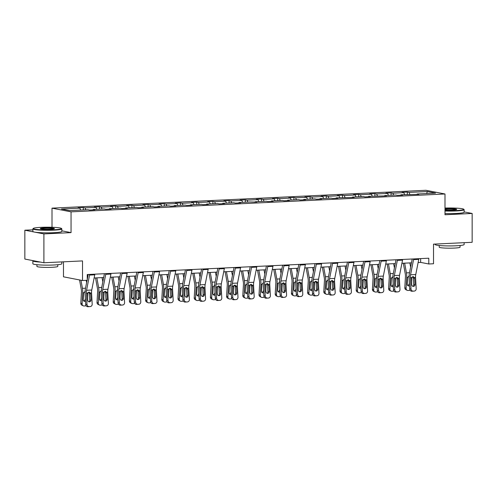 <?xml version="1.0" encoding="UTF-8"?>
<svg xmlns="http://www.w3.org/2000/svg" width="497" height="497" viewBox="0 0 497 497"><rect width="100%" height="100%" fill="white"/><g stroke="black" fill="none" stroke-linecap="round" stroke-linejoin="round"><path stroke-width="0.75" d="M32.864 229.831L24.85 230.21L43.898 233.913L71.052 232.621L71.052 211.852L444.995 193.985L444.995 214.754L472.15 213.455L464.136 211.896M472.15 213.455L472.15 242.294L433.521 244.145L433.521 263.752L428.793 263.982L428.793 258.21L87.248 274.53L87.248 280.296L82.527 280.525L82.527 260.913L43.898 262.758L24.85 259.055L24.85 230.21M43.898 233.913L43.898 262.758M63.479 261.82L63.479 276.817L82.527 280.525M52.005 227.272L52.005 208.15L425.948 190.283L444.995 193.985M80.632 210.076L79.843 208.144L78.116 207.808L83.31 207.56L83.31 209.945M409.82 194.346L409.025 192.414L427.408 191.538L435.54 193.116L417.157 193.998L418.884 194.333L400.961 194.768L402.682 195.104L397.494 195.352L395.767 195.017L384.759 195.545L386.486 195.88L368.563 196.321L370.284 196.65L365.09 196.899L363.369 196.563L352.361 197.092L354.088 197.427L336.158 197.868L337.885 198.204L332.692 198.452L330.971 198.117L319.962 198.638L321.683 198.974L316.496 199.222L314.769 198.887L303.76 199.415L305.487 199.751L300.294 199.999L298.567 199.664L287.564 200.185L289.285 200.521L284.091 200.769L282.371 200.434L271.362 200.962L273.089 201.297L267.895 201.546L266.168 201.21L255.16 201.739L256.887 202.074L249.972 201.987L238.964 202.509L240.685 202.844L235.497 203.093L233.77 202.757L222.762 203.285L224.489 203.621L219.295 203.869L217.568 203.534L206.566 204.056L208.286 204.391L203.093 204.64L201.372 204.304L190.363 204.832L192.09 205.168L186.897 205.416L185.17 205.081L174.161 205.603L175.888 205.938L170.695 206.187L168.974 205.851L157.965 206.379L159.686 206.715L154.499 206.963L152.772 206.628L141.763 207.156L143.49 207.491L138.296 207.74L136.569 207.404L125.567 207.926L127.288 208.262L122.094 208.51L120.373 208.175L109.365 208.703L111.092 209.038L105.898 209.287L104.171 208.951L93.163 209.473L94.89 209.809L89.696 210.057L87.975 209.722L69.592 210.604L61.46 209.02L79.843 208.144M71.052 211.852L52.005 208.15M85.826 209.827L85.03 207.895L83.31 207.56M85.03 207.895L96.039 207.367L94.318 207.032L99.506 206.783L99.506 209.175M102.028 209.051L101.233 207.119L99.506 206.783M101.233 207.119L112.241 206.597L110.514 206.261L115.708 206.013L115.708 208.398M118.224 208.28L117.429 206.348L115.708 206.013M117.429 206.348L128.437 205.82L126.716 205.485L131.91 205.236L131.91 207.622M134.426 207.504L133.631 205.572L131.91 205.236M133.631 205.572L144.639 205.044L142.912 204.708L148.106 204.466L148.106 206.851M150.622 206.727L149.833 204.801L148.106 204.466M149.833 204.801L160.842 204.273L159.115 203.938L164.308 203.689L164.308 206.075M166.824 205.957L166.029 204.025L164.308 203.689M166.029 204.025L177.038 203.497L175.317 203.161L180.504 202.913L180.504 205.304M183.026 205.18L182.231 203.248L180.504 202.913M182.231 203.248L193.24 202.726L191.513 202.391L196.706 202.142L196.706 204.528M199.222 204.41L198.433 202.478L196.706 202.142M198.433 202.478L209.436 201.95L207.715 201.614L212.909 201.366L212.909 203.758M215.425 203.633L214.629 201.701L212.909 201.366M214.629 201.701L225.638 201.179L223.911 200.844L229.105 200.595L229.105 202.981M231.621 202.863L230.832 200.931L229.105 200.595M230.832 200.931L241.84 200.403L240.113 200.067L245.307 199.819L245.307 202.204M247.823 202.086L247.028 200.154L245.307 199.819M247.028 200.154L258.036 199.626L256.315 199.291L261.503 199.042L261.503 201.434M264.025 201.31L263.23 199.378L261.503 199.042M263.23 199.378L274.238 198.856L272.511 198.52L277.705 198.272L277.705 200.658M280.221 200.54L279.432 198.607L277.705 198.272M279.432 198.607L290.434 198.079L288.714 197.744L293.907 197.495L293.907 199.887M296.423 199.763L295.628 197.831L293.907 197.495M295.628 197.831L306.637 197.309L304.909 196.974L310.103 196.725L310.103 199.111M312.619 198.993L311.83 197.06L310.103 196.725M311.83 197.06L322.839 196.532L321.112 196.197L326.305 195.948L326.305 198.334M328.821 198.216L328.026 196.284L326.305 195.948M328.026 196.284L339.035 195.756L337.314 195.427L342.501 195.178L342.501 197.564M345.024 197.446L344.228 195.514L342.501 195.178M344.228 195.514L355.237 194.986L353.51 194.65L358.704 194.402L358.704 196.787M361.22 196.669L360.431 194.737L358.704 194.402M360.431 194.737L371.433 194.209L369.712 193.873L374.906 193.625L374.906 196.017M377.422 195.893L376.627 193.96L374.906 193.625M376.627 193.96L387.635 193.439L385.908 193.103L391.102 192.855L391.102 195.24M393.618 195.122L392.829 193.19L391.102 192.855M392.829 193.19L403.837 192.662L402.11 192.327L407.304 192.078L407.304 194.47M409.025 192.414L407.304 192.078M92.958 209.902L93.163 209.473M96.834 209.299L96.039 207.367M109.154 209.131L109.365 208.703M113.03 208.529L112.241 206.597M125.356 208.355L125.567 207.926M129.232 207.752L128.437 205.82M141.558 207.578L141.763 207.156M145.435 206.976L144.639 205.044M157.754 206.808L157.965 206.379M161.631 206.205L160.842 204.273M173.956 206.031L174.161 205.603M177.833 205.429L177.038 203.497M190.152 205.261L190.363 204.832M194.029 204.658L193.24 202.726M206.354 204.484L206.566 204.056M210.231 203.882L209.436 201.95M222.557 203.714L222.762 203.285M226.433 203.111L225.638 201.179M238.753 202.938L238.964 202.509M242.629 202.335L241.84 200.403M254.955 202.161L255.16 201.739M258.831 201.558L258.036 199.626M271.151 201.391L271.362 200.962M275.027 200.788L274.238 198.856M287.353 200.614L287.564 200.185M291.23 200.011L290.434 198.079M303.555 199.844L303.76 199.415M307.432 199.241L306.637 197.309M319.751 199.067L319.962 198.638M323.628 198.465L322.839 196.532M335.953 198.297L336.158 197.868M339.83 197.688L339.035 195.756M352.149 197.52L352.361 197.092M356.026 196.918L355.237 194.986M368.352 196.744L368.563 196.321M372.228 196.141L371.433 194.209M384.554 195.973L384.759 195.545M388.43 195.371L387.635 193.439M400.75 195.197L400.961 194.768M404.626 194.594L403.837 192.662M416.952 194.426L417.157 193.998M418.12 262.515L420.636 262.391L428.793 263.982M94.126 277.991L103.662 277.537M110.322 277.22L119.864 276.761M126.524 276.444L136.066 275.99M142.72 275.673L152.262 275.214M158.922 274.897L168.464 274.443M175.124 274.12L184.66 273.667M191.32 273.35L200.863 272.89M207.522 272.573L217.065 272.12M223.718 271.803L233.261 271.343M239.921 271.027L249.463 270.573M256.123 270.25L265.659 269.796M272.319 269.48L281.861 269.026M288.521 268.703L298.063 268.25M304.717 267.933L314.259 267.473M320.919 267.156L330.462 266.703M337.121 266.386L346.657 265.926M353.317 265.609L362.86 265.156M369.519 264.833L379.062 264.379M385.715 264.062L395.258 263.603M401.918 263.286L411.46 262.832M420.636 258.602L420.636 262.391M426.6 193.544L427.408 191.538M71.052 232.621L61.839 230.825M418.841 258.688A4.057 1.795 87.3 0 1 418.741 259.359L415.747 274.543A5.796 2.56 -92.7 0 0 415.56 277.494L416.182 288.658A2.317 2.081 84.9 0 1 414.231 291.074L411.92 291.236L414.231 291.074M412.212 259.005L409.366 273.431A8.691 3.846 -92.7 0 0 409.087 277.854L409.714 289.024L410.988 288.906A2.317 2.081 84.9 0 0 413.193 291.124M413.647 258.937A4.057 1.795 87.3 0 1 413.547 259.608L410.553 274.791A5.796 2.56 -92.7 0 0 410.367 277.742L410.988 288.906M412.864 286.378A1.851 1.665 84.9 0 0 413.74 284.651L413.367 277.997L412.758 276.63M411.92 291.236A2.317 2.081 -95.1 0 1 409.714 289.024M412.945 276.605L414.442 277.543L414.672 278.395L415.014 284.539A1.851 1.665 -95.1 0 1 411.69 284.7L411.485 277.686L413.442 276.667M403.322 263.217L405.248 273.76A5.796 2.56 87.3 0 1 405.434 276.779L404.813 287.707L406.092 288.316A2.317 2.025 115.5 0 0 408.037 290.484L409.074 290.434A2.317 2.025 115.5 0 0 410.037 290.136M404.657 263.155L406.434 272.865A8.691 3.846 87.3 0 1 406.714 277.388L406.092 288.316M409.851 262.907L410.615 267.1M411.907 277.059A8.691 3.846 87.3 0 1 411.907 277.146L411.584 282.768M409.528 285.725A1.851 1.615 -64.5 0 1 407.254 284.197L407.677 277.345L409.335 275.767M407.167 290.31L405.894 289.701A2.317 2.025 -64.5 0 1 404.813 287.707M407.559 285.315A1.851 1.615 115.5 0 0 409.304 283.427L409.404 283.476M409.354 282.563L409.304 283.427M444.995 210.629A14.14 1.361 0 0 0 455.929 210.56A14.14 1.361 0 0 0 463.72 209.206A14.14 1.361 0 0 0 444.995 208.057M463.72 209.206L464.068 209.554A14.488 1.398 180 0 1 464.136 209.684A14.488 1.398 180 0 1 456.078 210.939A14.488 1.398 180 0 1 444.995 211.008M444.995 208.827A7.07 0.683 180 0 1 446.505 208.728A7.07 0.683 180 0 1 453.662 208.777A7.07 0.683 180 0 1 456.681 209.405A7.07 0.683 180 0 1 452.786 209.951A7.07 0.683 180 0 1 444.995 209.852M456.271 209.579A6.722 0.646 0 0 0 446.66 209.107A6.722 0.646 0 0 0 444.995 209.218M464.136 242.679L464.136 244.524A14.488 1.398 180 0 1 456.078 245.779A14.488 1.398 180 0 1 435.161 244.524L435.161 244.064M460.079 245.493L460.079 247.177A10.431 1.006 180 0 1 454.277 248.078A10.431 1.006 180 0 1 439.218 247.177L439.218 245.493M464.136 209.684L464.136 212.225A14.488 1.398 180 0 1 456.078 213.474A14.488 1.398 180 0 1 444.995 213.548M53.633 229.782A14.14 1.361 0 0 0 61.429 228.427A14.14 1.361 0 0 0 41.071 227.34A14.14 1.361 0 0 0 33.28 228.427A14.14 1.361 0 0 0 39.325 229.682A14.14 1.361 0 0 0 53.633 229.782M61.429 228.427L61.771 228.769A14.488 1.398 180 0 1 61.839 228.906A14.488 1.398 180 0 1 53.788 230.154A14.488 1.398 180 0 1 32.864 228.906A14.488 1.398 180 0 1 32.932 228.769L33.28 228.427M50.495 229.173A7.07 0.683 180 0 1 40.319 228.626A7.07 0.683 180 0 1 44.214 227.949A7.07 0.683 180 0 1 51.365 227.999A7.07 0.683 180 0 1 54.39 228.626A7.07 0.683 180 0 1 50.495 229.173M53.98 228.8A6.722 0.646 0 0 0 44.37 228.328A6.722 0.646 0 0 0 40.729 228.8M61.839 261.9L61.839 263.745A14.488 1.398 180 0 1 53.788 264.994A14.488 1.398 180 0 1 32.864 263.745L32.864 260.863A14.488 1.398 180 0 1 33.038 260.645M57.782 264.715L57.782 266.398A10.431 1.006 180 0 1 51.986 267.299A10.431 1.006 180 0 1 36.921 266.398L36.921 264.715M61.839 228.906L61.839 231.447A14.488 1.398 180 0 1 53.788 232.695A14.488 1.398 180 0 1 32.864 231.447L32.864 228.906M40.468 262.093A14.488 1.398 180 0 1 32.864 260.863M402.638 259.459A4.057 1.795 87.3 0 1 402.539 260.13L399.545 275.319A5.796 2.56 -92.7 0 0 399.358 278.264L399.979 289.434A2.317 2.081 84.9 0 1 398.035 291.845L395.718 292.012L398.035 291.845M396.016 259.776L393.17 274.207A8.691 3.846 -92.7 0 0 392.891 278.624L393.512 289.794L394.792 289.683A2.317 2.081 84.9 0 0 396.997 291.894M397.451 259.707A4.057 1.795 87.3 0 1 397.345 260.378L394.351 275.568A5.796 2.56 -92.7 0 0 394.164 278.513L394.792 289.683M396.668 287.154A1.851 1.665 84.9 0 0 397.538 285.427L397.165 278.774L396.556 277.401M395.718 292.012A2.317 2.081 -95.1 0 1 393.512 289.794M396.743 277.382L398.24 278.32L398.47 279.171L398.818 285.315A1.851 1.665 -95.1 0 1 395.494 285.471L395.283 278.463L397.246 277.444M386.442 260.235A4.057 1.795 87.3 0 1 386.343 260.906L383.342 276.096A5.796 2.56 -92.7 0 0 383.162 279.041L383.783 290.211A2.317 2.081 84.9 0 1 381.833 292.621L379.522 292.783L381.833 292.621M379.814 260.552L376.968 274.984A8.691 3.846 -92.7 0 0 376.689 279.401L377.316 290.571L378.59 290.453A2.317 2.081 84.9 0 0 380.795 292.671M381.249 260.484A4.057 1.795 87.3 0 1 381.149 261.155L378.155 276.344A5.796 2.56 -92.7 0 0 377.968 279.289L378.59 290.453M380.466 287.925A1.851 1.665 84.9 0 0 381.336 286.197L380.969 279.55L380.36 278.177M379.522 292.783A2.317 2.081 -95.1 0 1 377.316 290.571M380.547 278.158L382.038 279.09L382.274 279.941L382.615 286.086A1.851 1.665 -95.1 0 1 379.292 286.247L379.087 279.233L381.044 278.221M387.12 263.994L389.052 274.537A5.796 2.56 87.3 0 1 389.238 277.556L388.611 288.484L389.89 289.092A2.317 2.025 115.5 0 0 391.841 291.254L392.878 291.205A2.317 2.025 115.5 0 0 393.841 290.913M388.455 263.932L390.232 273.636A8.691 3.846 87.3 0 1 390.512 278.165L389.89 289.092M393.649 263.683L394.419 267.877M395.711 277.829A8.691 3.846 87.3 0 1 395.705 277.916L395.382 283.545M393.332 286.496A1.851 1.615 -64.5 0 1 391.058 284.974L391.474 278.121L393.133 276.537M390.965 291.08L389.691 290.472A2.317 2.025 -64.5 0 1 388.611 288.484M391.363 286.092A1.851 1.615 115.5 0 0 393.102 284.203L393.202 284.253M393.152 283.333L393.102 284.203M370.917 264.771L372.849 275.313A5.796 2.56 87.3 0 1 373.036 278.326L372.415 289.254L373.688 289.863A2.317 2.025 115.5 0 0 375.639 292.031L376.676 291.981A2.317 2.025 115.5 0 0 377.639 291.683M372.259 264.702L374.036 274.412A8.691 3.846 87.3 0 1 374.316 278.941L373.688 289.863M377.447 264.454L378.217 268.653M379.509 278.606A8.691 3.846 87.3 0 1 379.503 278.693L379.186 284.315M377.13 287.272A1.851 1.615 -64.5 0 1 374.856 285.744L375.278 278.892L376.937 277.314M374.769 291.857L373.489 291.248A2.317 2.025 -64.5 0 1 372.415 289.254M375.16 286.868A1.851 1.615 115.5 0 0 376.906 284.974L377.006 285.023M376.956 284.11L376.906 284.974M370.24 261.012A4.057 1.795 87.3 0 1 370.141 261.677L367.146 276.866A5.796 2.56 -92.7 0 0 366.96 279.811L367.581 290.981A2.317 2.081 84.9 0 1 365.637 293.398L363.319 293.559L365.637 293.398M363.618 261.323L360.766 275.754A8.691 3.846 -92.7 0 0 360.493 280.178L361.114 291.341L362.388 291.23A2.317 2.081 84.9 0 0 364.593 293.447M365.046 261.254A4.057 1.795 87.3 0 1 364.947 261.925L361.953 277.115A5.796 2.56 -92.7 0 0 361.766 280.06L362.388 291.23M364.27 288.701A1.851 1.665 84.9 0 0 365.14 286.974L364.767 280.32L364.158 278.954M363.319 293.559A2.317 2.081 -95.1 0 1 361.114 291.341M364.344 278.929L365.842 279.867L366.072 280.718L366.413 286.862A1.851 1.665 -95.1 0 1 363.09 287.017L362.885 280.01L364.848 278.991M354.721 265.541L356.653 276.083A5.796 2.56 87.3 0 1 356.84 279.103L356.212 290.031L357.492 290.639A2.317 2.025 115.5 0 0 359.437 292.801L360.474 292.752A2.317 2.025 115.5 0 0 361.437 292.46M356.057 265.479L357.834 275.183A8.691 3.846 87.3 0 1 358.113 279.712L357.492 290.639M361.251 265.23L362.015 269.424M363.313 279.382A8.691 3.846 87.3 0 1 363.307 279.463L362.984 285.092M360.928 288.049A1.851 1.615 -64.5 0 1 358.66 286.52L359.076 279.668L360.735 278.084M358.567 292.634L357.293 292.019A2.317 2.025 -64.5 0 1 356.212 290.031M358.964 287.639A1.851 1.615 115.5 0 0 360.704 285.75L360.803 285.8M360.754 284.887L360.704 285.75M354.038 261.782A4.057 1.795 87.3 0 1 353.939 262.453L350.944 277.643A5.796 2.56 -92.7 0 0 350.758 280.588L351.385 291.758A2.317 2.081 84.9 0 1 349.434 294.168L347.117 294.33L349.434 294.168M347.415 262.099L344.57 276.531A8.691 3.846 -92.7 0 0 344.291 280.948L344.912 292.118L346.192 292.006A2.317 2.081 84.9 0 0 348.397 294.218M348.851 262.031A4.057 1.795 87.3 0 1 348.751 262.702L345.75 277.891A5.796 2.56 -92.7 0 0 345.57 280.836L346.192 292.006M348.068 289.478A1.851 1.665 84.9 0 0 348.937 287.751L348.571 281.097L347.962 279.724M347.117 294.33A2.317 2.081 -95.1 0 1 344.912 292.118M348.148 279.705L349.639 280.643L349.876 281.495L350.217 287.633A1.851 1.665 -95.1 0 1 346.894 287.794L346.689 280.78L348.646 279.768M338.519 266.317L340.451 276.86A5.796 2.56 87.3 0 1 340.638 279.879L340.016 290.801L341.29 291.41A2.317 2.025 115.5 0 0 343.241 293.578L344.278 293.528A2.317 2.025 115.5 0 0 345.241 293.23M339.855 266.255L341.638 275.959A8.691 3.846 87.3 0 1 341.911 280.488L341.29 291.41M345.048 266.007L345.819 270.2M347.111 280.153A8.691 3.846 87.3 0 1 347.105 280.24L346.788 285.868M344.732 288.819A1.851 1.615 -64.5 0 1 342.458 287.291L342.88 280.438L344.533 278.86M342.371 293.404L341.091 292.795A2.317 2.025 -64.5 0 1 340.016 290.801M342.762 288.415A1.851 1.615 115.5 0 0 344.502 286.527L344.607 286.57M344.551 285.657L344.502 286.527M337.842 262.559A4.057 1.795 87.3 0 1 337.743 263.23L334.748 278.413A5.796 2.56 -92.7 0 0 334.562 281.364L335.183 292.528A2.317 2.081 84.9 0 1 333.232 294.945L330.921 295.106L333.232 294.945M331.213 262.876L328.368 277.301A8.691 3.846 -92.7 0 0 328.088 281.724L328.716 292.888L329.989 292.776A2.317 2.081 84.9 0 0 332.195 294.994M332.648 262.807A4.057 1.795 87.3 0 1 332.549 263.478L329.554 278.662A5.796 2.56 -92.7 0 0 329.368 281.613L329.989 292.776M331.866 290.248A1.851 1.665 84.9 0 0 332.741 288.521L332.369 281.867L331.76 280.501M330.921 295.106A2.317 2.081 -95.1 0 1 328.716 292.888M331.946 280.476L333.444 281.414L333.673 282.265L334.015 288.409A1.851 1.665 -95.1 0 1 330.691 288.571L330.486 281.557L332.443 280.538M322.323 267.088L324.249 277.63A5.796 2.56 87.3 0 1 324.435 280.65L323.814 291.577L325.094 292.186A2.317 2.025 115.5 0 0 327.038 294.348L328.076 294.299A2.317 2.025 115.5 0 0 329.039 294.007M323.659 267.026L325.436 276.736A8.691 3.846 87.3 0 1 325.715 281.259L325.094 292.186M328.852 266.777L329.617 270.971M330.909 280.929A8.691 3.846 87.3 0 1 330.909 281.01L330.586 286.639M328.529 289.596A1.851 1.615 -64.5 0 1 326.256 288.067L326.678 281.215L328.337 279.637M326.169 294.181L324.895 293.572A2.317 2.025 -64.5 0 1 323.814 291.577M326.56 289.186A1.851 1.615 115.5 0 0 328.306 287.297L328.405 287.347M328.355 286.434L328.306 287.297M321.64 263.329A4.057 1.795 87.3 0 1 321.54 264L318.546 279.19A5.796 2.56 -92.7 0 0 318.36 282.134L318.981 293.305A2.317 2.081 84.9 0 1 317.036 295.715L314.719 295.883L317.036 295.715M315.017 263.646L312.172 278.078A8.691 3.846 -92.7 0 0 311.892 282.495L312.514 293.665L313.793 293.553A2.317 2.081 84.9 0 0 315.999 295.765M316.446 263.578A4.057 1.795 87.3 0 1 316.347 264.249L313.352 279.438A5.796 2.56 -92.7 0 0 313.166 282.383L313.793 293.553M315.67 291.025A1.851 1.665 84.9 0 0 316.539 289.297L316.167 282.644L315.558 281.271M314.719 295.883A2.317 2.081 -95.1 0 1 312.514 293.665M315.744 281.252L317.241 282.19L317.471 283.041L317.819 289.186A1.851 1.665 -95.1 0 1 314.495 289.341L314.284 282.333L316.247 281.314M306.121 267.864L308.053 278.407A5.796 2.56 87.3 0 1 308.239 281.426L307.612 292.348L308.892 292.963A2.317 2.025 115.5 0 0 310.836 295.125L311.88 295.075A2.317 2.025 115.5 0 0 312.843 294.783M307.457 267.802L309.233 277.506A8.691 3.846 87.3 0 1 309.513 282.035L308.892 292.963M312.65 267.554L313.421 271.747M314.713 281.7A8.691 3.846 87.3 0 1 314.707 281.787L314.384 287.415M312.333 290.366A1.851 1.615 -64.5 0 1 310.06 288.838L310.476 281.992L312.135 280.407M309.966 294.951L308.693 294.342A2.317 2.025 -64.5 0 1 307.612 292.348M310.364 289.962A1.851 1.615 115.5 0 0 312.104 288.074L312.203 288.117M312.153 287.204L312.104 288.074M305.444 264.106A4.057 1.795 87.3 0 1 305.344 264.777L302.344 279.96A5.796 2.56 -92.7 0 0 302.164 282.911L302.785 294.075A2.317 2.081 84.9 0 1 300.834 296.492L298.523 296.653L300.834 296.492M298.815 264.423L295.97 278.848A8.691 3.846 -92.7 0 0 295.69 283.271L296.311 294.441L297.591 294.323A2.317 2.081 84.9 0 0 299.797 296.541M300.25 264.354A4.057 1.795 87.3 0 1 300.151 265.025L297.156 280.209A5.796 2.56 -92.7 0 0 296.97 283.16L297.591 294.323M299.467 291.795A1.851 1.665 84.9 0 0 300.337 290.068L299.971 283.414L299.362 282.048M298.523 296.653A2.317 2.081 -95.1 0 1 296.311 294.441M299.548 282.023L301.039 282.961L301.275 283.812L301.617 289.956A1.851 1.665 -95.1 0 1 298.293 290.118L298.088 283.104L300.045 282.085M289.919 268.641L291.851 279.177A5.796 2.56 87.3 0 1 292.037 282.197L291.416 293.124L292.69 293.733A2.317 2.025 115.5 0 0 294.64 295.901L295.678 295.852A2.317 2.025 115.5 0 0 296.641 295.553M291.261 268.573L293.037 278.283A8.691 3.846 87.3 0 1 293.317 282.812L292.69 293.733M296.448 268.324L297.218 272.518M298.511 282.476A8.691 3.846 87.3 0 1 298.504 282.563L298.188 288.185M296.131 291.143A1.851 1.615 -64.5 0 1 293.857 289.614L294.28 282.762L295.939 281.184M293.77 295.727L292.491 295.119A2.317 2.025 -64.5 0 1 291.416 293.124M294.162 290.733A1.851 1.615 115.5 0 0 295.908 288.844L296.007 288.894M295.957 287.98L295.908 288.844M289.242 264.876A4.057 1.795 87.3 0 1 289.142 265.547L286.148 280.737A5.796 2.56 -92.7 0 0 285.961 283.681L286.583 294.851A2.317 2.081 84.9 0 1 284.638 297.262L282.321 297.43L284.638 297.262M282.619 265.193L279.768 279.625A8.691 3.846 -92.7 0 0 279.494 284.048L280.115 295.212L281.389 295.1A2.317 2.081 84.9 0 0 283.594 297.312M284.048 265.125A4.057 1.795 87.3 0 1 283.949 265.796L280.954 280.985A5.796 2.56 -92.7 0 0 280.768 283.93L281.389 295.1M283.265 292.571A1.851 1.665 84.9 0 0 284.141 290.844L283.768 284.191L283.16 282.818M282.321 297.43A2.317 2.081 -95.1 0 1 280.115 295.212M283.346 282.799L284.843 283.737L285.073 284.588L285.415 290.733A1.851 1.665 -95.1 0 1 282.091 290.888L281.886 283.88L283.849 282.861M273.723 269.411L275.655 279.954A5.796 2.56 87.3 0 1 275.835 282.973L275.214 293.901L276.494 294.51A2.317 2.025 115.5 0 0 278.438 296.672L279.476 296.622A2.317 2.025 115.5 0 0 280.438 296.33M275.058 269.349L276.835 279.053A8.691 3.846 87.3 0 1 277.115 283.582L276.494 294.51M280.252 269.101L281.016 273.294M282.315 283.247A8.691 3.846 87.3 0 1 282.308 283.333L281.985 288.962M279.929 291.919A1.851 1.615 -64.5 0 1 277.661 290.391L278.078 283.538L279.736 281.954M277.568 296.498L276.295 295.889A2.317 2.025 -64.5 0 1 275.214 293.901M277.966 291.509A1.851 1.615 115.5 0 0 279.705 289.621L279.805 289.67M279.755 288.751L279.705 289.621M273.039 265.653A4.057 1.795 87.3 0 1 272.94 266.324L269.946 281.513A5.796 2.56 -92.7 0 0 269.759 284.458L270.387 295.628A2.317 2.081 84.9 0 1 268.436 298.038L266.119 298.2L268.436 298.038M266.417 265.97L263.572 280.401A8.691 3.846 -92.7 0 0 263.292 284.818L263.913 295.988L265.193 295.87A2.317 2.081 84.9 0 0 267.398 298.088M267.852 265.901A4.057 1.795 87.3 0 1 267.753 266.572L264.752 281.762A5.796 2.56 -92.7 0 0 264.572 284.706L265.193 295.87M267.069 293.348A1.851 1.665 84.9 0 0 267.939 291.615L267.572 284.967L266.964 283.594M266.119 298.2A2.317 2.081 -95.1 0 1 263.913 295.988M267.15 283.576L268.641 284.514L268.877 285.365L269.219 291.503A1.851 1.665 -95.1 0 1 265.895 291.664L265.69 284.651L267.647 283.638M257.521 270.188L259.453 280.73A5.796 2.56 87.3 0 1 259.639 283.75L259.018 294.671L260.291 295.28A2.317 2.025 115.5 0 0 262.242 297.448L263.28 297.399A2.317 2.025 115.5 0 0 264.242 297.1M258.856 270.12L260.639 279.83A8.691 3.846 87.3 0 1 260.913 284.359L260.291 295.28M264.05 269.871L264.82 274.071M266.112 284.023A8.691 3.846 87.3 0 1 266.106 284.11L265.789 289.732M263.733 292.69A1.851 1.615 -64.5 0 1 261.459 291.161L261.876 284.309L263.534 282.731M261.372 297.274L260.093 296.666A2.317 2.025 -64.5 0 1 259.018 294.671M261.764 292.286A1.851 1.615 115.5 0 0 263.503 290.391L263.609 290.441M263.553 289.527L263.503 290.391M256.843 266.429A4.057 1.795 87.3 0 1 256.744 267.1L253.75 282.284A5.796 2.56 -92.7 0 0 253.563 285.235L254.184 296.398A2.317 2.081 84.9 0 1 252.234 298.815L249.923 298.977L252.234 298.815M250.215 266.746L247.369 281.172A8.691 3.846 -92.7 0 0 247.09 285.595L247.717 296.759L248.991 296.647A2.317 2.081 84.9 0 0 251.196 298.865M251.65 266.672A4.057 1.795 87.3 0 1 251.55 267.343L248.556 282.532A5.796 2.56 -92.7 0 0 248.37 285.477L248.991 296.647M250.867 294.118A1.851 1.665 84.9 0 0 251.743 292.391L251.37 285.738L250.761 284.371M249.923 298.977A2.317 2.081 -95.1 0 1 247.717 296.759M250.948 284.346L252.445 285.284L252.675 286.135L253.016 292.279A1.851 1.665 -95.1 0 1 249.693 292.435L249.488 285.427L251.445 284.408M241.325 270.958L243.25 281.501A5.796 2.56 87.3 0 1 243.437 284.52L242.816 295.448L244.095 296.057A2.317 2.025 115.5 0 0 246.04 298.219L247.077 298.169A2.317 2.025 115.5 0 0 248.04 297.877M242.66 270.896L244.437 280.6A8.691 3.846 87.3 0 1 244.717 285.129L244.095 296.057M247.854 270.648L248.618 274.841M249.91 284.8A8.691 3.846 87.3 0 1 249.91 284.88L249.587 290.509M247.531 293.466A1.851 1.615 -64.5 0 1 245.257 291.938L245.68 285.085L247.338 283.507M245.17 298.051L243.897 297.436A2.317 2.025 -64.5 0 1 242.816 295.448M245.561 293.056A1.851 1.615 115.5 0 0 247.307 291.167L247.407 291.217M247.357 290.304L247.307 291.167M240.641 267.2A4.057 1.795 87.3 0 1 240.542 267.871L237.547 283.06A5.796 2.56 -92.7 0 0 237.361 286.005L237.982 297.175A2.317 2.081 84.9 0 1 236.038 299.585L233.72 299.747L236.038 299.585M234.019 267.516L231.173 281.948A8.691 3.846 -92.7 0 0 230.894 286.365L231.515 297.535L232.795 297.423A2.317 2.081 84.9 0 0 235 299.635M235.448 267.448A4.057 1.795 87.3 0 1 235.348 268.119L232.354 283.309A5.796 2.56 -92.7 0 0 232.167 286.253L232.795 297.423M234.671 294.895A1.851 1.665 84.9 0 0 235.541 293.168L235.168 286.514L234.559 285.141M233.72 299.747A2.317 2.081 -95.1 0 1 231.515 297.535M234.746 285.123L236.243 286.061L236.473 286.912L236.82 293.05A1.851 1.665 -95.1 0 1 233.497 293.211L233.286 286.197L235.249 285.185M225.122 271.735L227.054 282.277A5.796 2.56 87.3 0 1 227.241 285.297L226.613 296.218L227.893 296.833A2.317 2.025 115.5 0 0 229.838 298.995L230.881 298.945A2.317 2.025 115.5 0 0 231.844 298.647M226.458 271.673L228.235 281.377A8.691 3.846 87.3 0 1 228.514 285.905L227.893 296.833M231.652 271.424L232.422 275.618M233.714 285.57A8.691 3.846 87.3 0 1 233.708 285.657L233.385 291.285M231.329 294.236A1.851 1.615 -64.5 0 1 229.061 292.708L229.477 285.856L231.136 284.278M228.968 298.821L227.694 298.212A2.317 2.025 -64.5 0 1 226.613 296.218M229.365 293.833A1.851 1.615 115.5 0 0 231.105 291.944L231.204 291.988M231.155 291.074L231.105 291.944M224.445 267.976A4.057 1.795 87.3 0 1 224.346 268.647L221.345 283.83A5.796 2.56 -92.7 0 0 221.165 286.781L221.786 297.945A2.317 2.081 84.9 0 1 219.836 300.362L217.524 300.523L219.836 300.362M217.816 268.293L214.971 282.718A8.691 3.846 -92.7 0 0 214.692 287.142L215.313 298.306L216.593 298.194A2.317 2.081 84.9 0 0 218.798 300.412M219.252 268.225A4.057 1.795 87.3 0 1 219.152 268.896L216.158 284.079A5.796 2.56 -92.7 0 0 215.971 287.03L216.593 298.194M218.469 295.665A1.851 1.665 84.9 0 0 219.339 293.938L218.972 287.285L218.363 285.918M217.524 300.523A2.317 2.081 -95.1 0 1 215.313 298.306M218.55 285.893L220.041 286.831L220.277 287.682L220.618 293.826A1.851 1.665 -95.1 0 1 217.295 293.988L217.09 286.974L219.047 285.955M208.92 272.505L210.852 283.048A5.796 2.56 87.3 0 1 211.039 286.067L210.417 296.995L211.691 297.604A2.317 2.025 115.5 0 0 213.642 299.772L214.679 299.722A2.317 2.025 115.5 0 0 215.642 299.424M210.262 272.443L212.039 282.153A8.691 3.846 87.3 0 1 212.318 286.676L211.691 297.604M215.45 272.194L216.22 276.388M217.512 286.347A8.691 3.846 87.3 0 1 217.506 286.434L217.189 292.056M215.133 295.013A1.851 1.615 -64.5 0 1 212.859 293.485L213.281 286.632L214.94 285.054M212.772 299.598L211.492 298.989A2.317 2.025 -64.5 0 1 210.417 296.995M213.163 294.603A1.851 1.615 115.5 0 0 214.909 292.714L215.008 292.764M214.959 291.851L214.909 292.714M208.243 268.747A4.057 1.795 87.3 0 1 208.144 269.417L205.149 284.607A5.796 2.56 -92.7 0 0 204.963 287.552L205.584 298.722A2.317 2.081 84.9 0 1 203.64 301.132L201.322 301.3L203.64 301.132M201.62 269.063L198.769 283.495A8.691 3.846 -92.7 0 0 198.496 287.912L199.117 299.082L200.39 298.97A2.317 2.081 84.9 0 0 202.596 301.182M203.049 268.995A4.057 1.795 87.3 0 1 202.95 269.666L199.956 284.856A5.796 2.56 -92.7 0 0 199.769 287.8L200.39 298.97M202.267 296.442A1.851 1.665 84.9 0 0 203.143 294.715L202.77 288.061L202.161 286.688M201.322 301.3A2.317 2.081 -95.1 0 1 199.117 299.082M202.347 286.67L203.845 287.608L204.074 288.459L204.416 294.603A1.851 1.665 -95.1 0 1 201.092 294.758L200.887 287.751L202.851 286.732M192.724 273.282L194.656 283.824A5.796 2.56 87.3 0 1 194.836 286.844L194.215 297.771L195.495 298.38A2.317 2.025 115.5 0 0 197.439 300.542L198.477 300.492A2.317 2.025 115.5 0 0 199.44 300.2M194.06 273.22L195.837 282.923A8.691 3.846 87.3 0 1 196.116 287.452L195.495 298.38M199.254 272.971L200.018 277.164M201.31 287.117A8.691 3.846 87.3 0 1 201.31 287.204L200.987 292.832M198.93 295.783A1.851 1.615 -64.5 0 1 196.663 294.261L197.079 287.409L198.738 285.825M196.57 300.368L195.296 299.759A2.317 2.025 -64.5 0 1 194.215 297.771M196.967 295.38A1.851 1.615 115.5 0 0 198.707 293.491L198.806 293.541M198.757 292.621L198.707 293.491M192.041 269.523A4.057 1.795 87.3 0 1 191.941 270.194L188.947 285.384A5.796 2.56 -92.7 0 0 188.761 288.328L189.388 299.492A2.317 2.081 84.9 0 1 187.437 301.909L185.12 302.07L187.437 301.909M185.418 269.84L182.573 284.272A8.691 3.846 -92.7 0 0 182.293 288.689L182.915 299.859L184.194 299.741A2.317 2.081 84.9 0 0 186.4 301.959M186.853 269.772A4.057 1.795 87.3 0 1 186.754 270.443L183.753 285.626A5.796 2.56 -92.7 0 0 183.573 288.577L184.194 299.741M186.071 297.212A1.851 1.665 84.9 0 0 186.94 295.485L186.568 288.838L185.959 287.465M185.12 302.07A2.317 2.081 -95.1 0 1 182.915 299.859M186.151 287.446L187.642 288.378L187.878 289.229L188.22 295.373A1.851 1.665 -95.1 0 1 184.896 295.535L184.691 288.521L186.648 287.502M176.522 274.058L178.454 284.601A5.796 2.56 87.3 0 1 178.64 287.614L178.019 298.542L179.293 299.151A2.317 2.025 115.5 0 0 181.243 301.319L182.281 301.269A2.317 2.025 115.5 0 0 183.244 300.971M177.858 273.99L179.641 283.7A8.691 3.846 87.3 0 1 179.914 288.229L179.293 299.151M183.051 273.741L183.822 277.941M185.114 287.893A8.691 3.846 87.3 0 1 185.108 287.98L184.791 293.603M182.734 296.56A1.851 1.615 -64.5 0 1 180.461 295.032L180.877 288.179L182.536 286.601M180.374 301.145L179.094 300.536A2.317 2.025 -64.5 0 1 178.019 298.542M180.765 296.156A1.851 1.615 115.5 0 0 182.505 294.261L182.604 294.311M182.554 293.398L182.505 294.261M175.845 270.293A4.057 1.795 87.3 0 1 175.745 270.964L172.751 286.154A5.796 2.56 -92.7 0 0 172.565 289.099L173.186 300.269A2.317 2.081 84.9 0 1 171.235 302.685L168.924 302.847L171.235 302.685M169.216 270.61L166.371 285.042A8.691 3.846 -92.7 0 0 166.091 289.465L166.719 300.629L167.992 300.517A2.317 2.081 84.9 0 0 170.198 302.729M170.651 270.542A4.057 1.795 87.3 0 1 170.552 271.213L167.557 286.402A5.796 2.56 -92.7 0 0 167.371 289.347L167.992 300.517M169.868 297.989A1.851 1.665 84.9 0 0 170.744 296.262L170.372 289.608L169.763 288.235M168.924 302.847A2.317 2.081 -95.1 0 1 166.719 300.629M169.949 288.217L171.446 289.155L171.676 290.006L172.018 296.15A1.851 1.665 -95.1 0 1 168.694 296.305L168.489 289.297L170.446 288.279M160.326 274.829L162.252 285.371A5.796 2.56 87.3 0 1 162.438 288.39L161.817 299.318L163.097 299.927A2.317 2.025 115.5 0 0 165.041 302.089L166.079 302.039A2.317 2.025 115.5 0 0 167.042 301.747M161.662 274.766L163.438 284.47A8.691 3.846 87.3 0 1 163.718 288.999L163.097 299.927M166.855 274.518L167.619 278.711M168.912 288.67A8.691 3.846 87.3 0 1 168.912 288.751L168.589 294.379M166.532 297.336A1.851 1.615 -64.5 0 1 164.258 295.808L164.681 288.956L166.34 287.372M164.172 301.921L162.898 301.306A2.317 2.025 -64.5 0 1 161.817 299.318M164.563 296.926A1.851 1.615 115.5 0 0 166.309 295.038L166.408 295.088M166.358 294.174L166.309 295.038M159.643 271.07A4.057 1.795 87.3 0 1 159.543 271.741L156.549 286.931A5.796 2.56 -92.7 0 0 156.362 289.875L156.984 301.045A2.317 2.081 84.9 0 1 155.039 303.456L152.722 303.617L155.039 303.456M153.02 271.387L150.175 285.818A8.691 3.846 -92.7 0 0 149.895 290.236L150.516 301.406L151.796 301.294A2.317 2.081 84.9 0 0 154.002 303.505M154.449 271.319A4.057 1.795 87.3 0 1 154.35 271.989L151.355 287.179A5.796 2.56 -92.7 0 0 151.169 290.124L151.796 301.294M153.672 298.765A1.851 1.665 84.9 0 0 154.542 297.038L154.169 290.385L153.561 289.012M152.722 303.617A2.317 2.081 -95.1 0 1 150.516 301.406M153.747 288.993L155.244 289.931L155.474 290.782L155.822 296.92A1.851 1.665 -95.1 0 1 152.498 297.082L152.287 290.068L154.25 289.055M144.124 275.605L146.056 286.148A5.796 2.56 87.3 0 1 146.242 289.167L145.615 300.089L146.895 300.697A2.317 2.025 115.5 0 0 148.839 302.866L149.883 302.816A2.317 2.025 115.5 0 0 150.846 302.518M145.459 275.537L147.236 285.247A8.691 3.846 87.3 0 1 147.516 289.776L146.895 300.697M150.653 275.295L151.423 279.488M152.716 289.44A8.691 3.846 87.3 0 1 152.709 289.527L152.386 295.156M150.33 298.107A1.851 1.615 -64.5 0 1 148.063 296.579L148.479 289.726L150.137 288.148M147.969 302.692L146.696 302.083A2.317 2.025 -64.5 0 1 145.615 300.089M148.367 297.703A1.851 1.615 115.5 0 0 150.106 295.814L150.206 295.858M150.156 294.945L150.106 295.814M143.447 271.847A4.057 1.795 87.3 0 1 143.347 272.518L140.347 287.701A5.796 2.56 -92.7 0 0 140.16 290.652L140.788 301.816A2.317 2.081 84.9 0 1 138.837 304.232L136.526 304.394L138.837 304.232M136.818 272.163L133.973 286.589A8.691 3.846 -92.7 0 0 133.693 291.012L134.314 302.176L135.594 302.064A2.317 2.081 84.9 0 0 137.799 304.282M138.253 272.095A4.057 1.795 87.3 0 1 138.154 272.766L135.159 287.949A5.796 2.56 -92.7 0 0 134.973 290.894L135.594 302.064M137.47 299.536A1.851 1.665 84.9 0 0 138.34 297.809L137.973 291.155L137.365 289.788M136.526 304.394A2.317 2.081 -95.1 0 1 134.314 302.176M137.551 289.763L139.042 290.702L139.278 291.553L139.62 297.697A1.851 1.665 -95.1 0 1 136.296 297.852L136.091 290.844L138.048 289.826M127.922 276.375L129.854 286.918A5.796 2.56 87.3 0 1 130.04 289.937L129.419 300.865L130.692 301.474A2.317 2.025 115.5 0 0 132.643 303.636L133.681 303.586A2.317 2.025 115.5 0 0 134.644 303.294M129.263 276.313L131.04 286.017A8.691 3.846 87.3 0 1 131.32 290.546L130.692 301.474M134.451 276.065L135.221 280.258M136.513 290.217A8.691 3.846 87.3 0 1 136.507 290.298L136.19 295.926M134.134 298.883A1.851 1.615 -64.5 0 1 131.86 297.355L132.283 290.503L133.941 288.925M131.773 303.468L130.494 302.859A2.317 2.025 -64.5 0 1 129.419 300.865M132.165 298.473A1.851 1.615 115.5 0 0 133.91 296.585L134.01 296.634M133.954 295.721L133.91 296.585M127.244 272.617A4.057 1.795 87.3 0 1 127.145 273.288L124.151 288.477A5.796 2.56 -92.7 0 0 123.964 291.422L124.585 302.592A2.317 2.081 84.9 0 1 122.641 305.003L120.324 305.164L122.641 305.003M120.622 272.934L117.77 287.365A8.691 3.846 -92.7 0 0 117.497 291.782L118.118 302.953L119.392 302.841A2.317 2.081 84.9 0 0 121.597 305.052M122.051 272.865A4.057 1.795 87.3 0 1 121.951 273.536L118.957 288.726A5.796 2.56 -92.7 0 0 118.771 291.671L119.392 302.841M121.268 300.312A1.851 1.665 84.9 0 0 122.144 298.585L121.771 291.932L121.162 290.559M120.324 305.164A2.317 2.081 -95.1 0 1 118.118 302.953M121.349 290.54L122.846 291.478L123.076 292.329L123.418 298.467A1.851 1.665 -95.1 0 1 120.094 298.629L119.889 291.615L121.852 290.602M111.726 277.152L113.658 287.695A5.796 2.56 87.3 0 1 113.838 290.714L113.217 301.636L114.496 302.251A2.317 2.025 115.5 0 0 116.441 304.412L117.478 304.363A2.317 2.025 115.5 0 0 118.441 304.065M113.061 277.09L114.838 286.794A8.691 3.846 87.3 0 1 115.118 291.323L114.496 302.251M118.255 276.841L119.019 281.035M120.311 290.987A8.691 3.846 87.3 0 1 120.311 291.074L119.988 296.703M117.932 299.654A1.851 1.615 -64.5 0 1 115.664 298.125L116.081 291.273L117.739 289.695M115.571 304.239L114.298 303.63A2.317 2.025 -64.5 0 1 113.217 301.636M115.969 299.25A1.851 1.615 115.5 0 0 117.708 297.361L117.808 297.405M117.758 296.492L117.708 297.361M111.042 273.393A4.057 1.795 87.3 0 1 110.943 274.064L107.948 289.248A5.796 2.56 -92.7 0 0 107.762 292.199L108.389 303.363A2.317 2.081 84.9 0 1 106.439 305.779L104.121 305.941L106.439 305.779M104.42 273.71L101.574 288.136A8.691 3.846 -92.7 0 0 101.295 292.559L101.916 303.729L103.196 303.611A2.317 2.081 84.9 0 0 105.401 305.829M105.855 273.642A4.057 1.795 87.3 0 1 105.755 274.313L102.755 289.496A5.796 2.56 -92.7 0 0 102.575 292.447L103.196 303.611M105.072 301.083A1.851 1.665 84.9 0 0 105.942 299.356L105.569 292.702L104.96 291.335M104.121 305.941A2.317 2.081 -95.1 0 1 101.916 303.729M105.153 291.31L106.644 292.248L106.88 293.1L107.222 299.244A1.851 1.665 -95.1 0 1 103.898 299.405L103.693 292.391L105.65 291.372M95.523 277.922L97.455 288.465A5.796 2.56 87.3 0 1 97.642 291.484L97.021 302.412L98.294 303.021A2.317 2.025 115.5 0 0 100.245 305.189L101.282 305.139A2.317 2.025 115.5 0 0 102.245 304.841M96.859 277.86L98.642 287.57A8.691 3.846 87.3 0 1 98.915 292.093L98.294 303.021M102.053 277.612L102.823 281.805M104.115 291.764A8.691 3.846 87.3 0 1 104.109 291.851L103.786 297.473M101.736 300.43A1.851 1.615 -64.5 0 1 99.462 298.902L99.878 292.05L101.537 290.472M99.375 305.015L98.095 304.406A2.317 2.025 -64.5 0 1 97.021 302.412M99.767 300.02A1.851 1.615 115.5 0 0 101.506 298.132L101.605 298.181M101.556 297.268L101.506 298.132M94.846 274.164A4.057 1.795 87.3 0 1 94.747 274.835L91.752 290.024A5.796 2.56 -92.7 0 0 91.566 292.969L92.187 304.139A2.317 2.081 84.9 0 1 90.237 306.55L87.926 306.717L90.237 306.55M88.218 274.481L87.248 279.395M87.068 280.308L85.372 288.912A8.691 3.846 -92.7 0 0 85.093 293.329L85.72 304.499L86.994 304.388A2.317 2.081 84.9 0 0 89.199 306.599M89.653 274.412A4.057 1.795 87.3 0 1 89.553 275.083L86.559 290.273A5.796 2.56 -92.7 0 0 86.372 293.218L86.994 304.388M88.87 301.859A1.851 1.665 84.9 0 0 89.746 300.132L89.373 293.478L88.764 292.106M87.926 306.717A2.317 2.081 -95.1 0 1 85.72 304.499M88.951 292.087L90.448 293.025L90.678 293.876L91.019 300.02A1.851 1.665 -95.1 0 1 87.696 300.176L87.491 293.168L89.448 292.149M79.551 279.941L81.253 289.242A5.796 2.56 87.3 0 1 81.44 292.261L80.818 303.189L82.098 303.797A2.317 2.025 115.5 0 0 84.043 305.959L85.08 305.91A2.317 2.025 115.5 0 0 86.043 305.618M80.949 280.215L82.44 288.341A8.691 3.846 87.3 0 1 82.719 292.87L82.098 303.797M86.211 280.345L86.621 282.582M87.913 292.534A8.691 3.846 87.3 0 1 87.913 292.621L87.59 298.25M85.534 301.201A1.851 1.615 -64.5 0 1 83.26 299.679L83.682 292.826L85.341 291.242M83.173 305.785L81.899 305.177A2.317 2.025 -64.5 0 1 80.818 303.189M83.564 300.797A1.851 1.615 115.5 0 0 85.31 298.908L85.409 298.958M85.36 298.038L85.31 298.908M414.442 277.543L415.56 277.494M410.367 277.742L411.485 277.686M410.553 274.791L415.747 274.543M413.547 259.608L418.741 259.359M413.74 284.651L415.014 284.539M414.672 278.395L413.367 277.997M409.509 272.716L406.434 272.865M407.677 277.345L406.714 277.388M398.24 278.32L399.358 278.264M394.164 278.513L395.283 278.463M394.351 275.568L399.545 275.319M397.345 260.378L402.539 260.13M397.538 285.427L398.818 285.315M398.47 279.171L397.165 278.774M382.038 279.09L383.162 279.041M377.968 279.289L379.087 279.233M378.155 276.344L383.342 276.096M381.149 261.155L386.343 260.906M381.336 286.197L382.615 286.086M382.274 279.941L380.969 279.55M393.307 273.493L390.232 273.636M391.474 278.121L390.512 278.165M377.111 274.263L374.036 274.412M375.278 278.892L374.316 278.941M365.842 279.867L366.96 279.811M361.766 280.06L362.885 280.01M361.953 277.115L367.146 276.866M364.947 261.925L370.141 261.677M365.14 286.974L366.413 286.862M366.072 280.718L364.767 280.32M360.909 275.04L357.834 275.183M359.076 279.668L358.113 279.712M349.639 280.643L350.758 280.588M345.57 280.836L346.689 280.78M345.75 277.891L350.944 277.643M348.751 262.702L353.939 262.453M348.937 287.751L350.217 287.633M349.876 281.495L348.571 281.097M344.713 275.81L341.638 275.959M342.88 280.438L341.911 280.488M333.444 281.414L334.562 281.364M329.368 281.613L330.486 281.557M329.554 278.662L334.748 278.413M332.549 263.478L337.743 263.23M332.741 288.521L334.015 288.409M333.673 282.265L332.369 281.867M328.511 276.587L325.436 276.736M326.678 281.215L325.715 281.259M317.241 282.19L318.36 282.134M313.166 282.383L314.284 282.333M313.352 279.438L318.546 279.19M316.347 264.249L321.54 264M316.539 289.297L317.819 289.186M317.471 283.041L316.167 282.644M312.309 277.357L309.233 277.506M310.476 281.992L309.513 282.035M301.039 282.961L302.164 282.911M296.97 283.16L298.088 283.104M297.156 280.209L302.344 279.96M300.151 265.025L305.344 264.777M300.337 290.068L301.617 289.956M301.275 283.812L299.971 283.414M296.113 278.134L293.037 278.283M294.28 282.762L293.317 282.812M284.843 283.737L285.961 283.681M280.768 283.93L281.886 283.88M280.954 280.985L286.148 280.737M283.949 265.796L289.142 265.547M284.141 290.844L285.415 290.733M285.073 284.588L283.768 284.191M279.91 278.91L276.835 279.053M278.078 283.538L277.115 283.582M268.641 284.514L269.759 284.458M264.572 284.706L265.69 284.651M264.752 281.762L269.946 281.513M267.753 266.572L272.94 266.324M267.939 291.615L269.219 291.503M268.877 285.365L267.572 284.967M263.714 279.681L260.639 279.83M261.876 284.309L260.913 284.359M252.445 285.284L253.563 285.235M248.37 285.477L249.488 285.427M248.556 282.532L253.75 282.284M251.55 267.343L256.744 267.1M251.743 292.391L253.016 292.279M252.675 286.135L251.37 285.738M247.512 280.457L244.437 280.6M245.68 285.085L244.717 285.129M236.243 286.061L237.361 286.005M232.167 286.253L233.286 286.197M232.354 283.309L237.547 283.06M235.348 268.119L240.542 267.871M235.541 293.168L236.82 293.05M236.473 286.912L235.168 286.514M231.31 281.227L228.235 281.377M229.477 285.856L228.514 285.905M220.041 286.831L221.165 286.781M215.971 287.03L217.09 286.974M216.158 284.079L221.345 283.83M219.152 268.896L224.346 268.647M219.339 293.938L220.618 293.826M220.277 287.682L218.972 287.285M215.114 282.004L212.039 282.153M213.281 286.632L212.318 286.676M203.845 287.608L204.963 287.552M199.769 287.8L200.887 287.751M199.956 284.856L205.149 284.607M202.95 269.666L208.144 269.417M203.143 294.715L204.416 294.603M204.074 288.459L202.77 288.061M198.912 282.774L195.837 282.923M197.079 287.409L196.116 287.452M187.642 288.378L188.761 288.328M183.573 288.577L184.691 288.521M183.753 285.626L188.947 285.384M186.754 270.443L191.941 270.194M186.94 295.485L188.22 295.373M187.878 289.229L186.568 288.838M182.716 283.551L179.641 283.7M180.877 288.179L179.914 288.229M171.446 289.155L172.565 289.099M167.371 289.347L168.489 289.297M167.557 286.402L172.751 286.154M170.552 271.213L175.745 270.964M170.744 296.262L172.018 296.15M171.676 290.006L170.372 289.608M166.514 284.327L163.438 284.47M164.681 288.956L163.718 288.999M155.244 289.931L156.362 289.875M151.169 290.124L152.287 290.068M151.355 287.179L156.549 286.931M154.35 271.989L159.543 271.741M154.542 297.038L155.822 296.92M155.474 290.782L154.169 290.385M150.311 285.098L147.236 285.247M148.479 289.726L147.516 289.776M139.042 290.702L140.16 290.652M134.973 290.894L136.091 290.844M135.159 287.949L140.347 287.701M138.154 272.766L143.347 272.518M138.34 297.809L139.62 297.697M139.278 291.553L137.973 291.155M134.115 285.874L131.04 286.017M132.283 290.503L131.32 290.546M122.846 291.478L123.964 291.422M118.771 291.671L119.889 291.615M118.957 288.726L124.151 288.477M121.951 273.536L127.145 273.288M122.144 298.585L123.418 298.467M123.076 292.329L121.771 291.932M117.913 286.645L114.838 286.794M116.081 291.273L115.118 291.323M106.644 292.248L107.762 292.199M102.575 292.447L103.693 292.391M102.755 289.496L107.948 289.248M105.755 274.313L110.943 274.064M105.942 299.356L107.222 299.244M106.88 293.1L105.569 292.702M101.717 287.421L98.642 287.57M99.878 292.05L98.915 292.093M90.448 293.025L91.566 292.969M86.372 293.218L87.491 293.168M86.559 290.273L91.752 290.024M89.553 275.083L94.747 274.835M89.746 300.132L91.019 300.02M90.678 293.876L89.373 293.478M85.515 288.198L82.44 288.341M83.682 292.826L82.719 292.87M413.032 291.18L414.312 291.068M396.836 291.956L398.109 291.845M380.634 292.727L381.907 292.615M364.431 293.503L365.711 293.392M348.235 294.28L349.509 294.162M332.033 295.05L333.313 294.938M315.837 295.827L317.111 295.709M299.635 296.597L300.909 296.485M283.433 297.374L284.713 297.262M267.237 298.144L268.51 298.032M251.035 298.921L252.314 298.809M234.839 299.697L236.112 299.579M218.637 300.468L219.91 300.356M202.434 301.244L203.714 301.132M186.238 302.014L187.512 301.903M170.036 302.791L171.316 302.679M153.84 303.561L155.114 303.45M137.638 304.338L138.911 304.226M121.436 305.115L122.716 304.996M105.24 305.885L106.513 305.773M89.038 306.661L90.317 306.55"/></g></svg>
